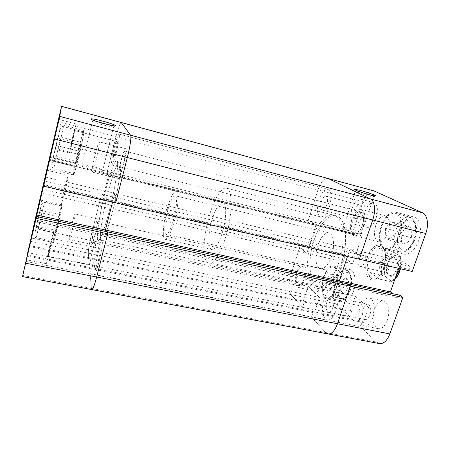 <?xml version="1.0" encoding="UTF-8"?>
<svg xmlns="http://www.w3.org/2000/svg" width="450" height="450" viewBox="0 0 450 450"><rect width="100%" height="100%" fill="white"/><g stroke="black" fill="none" stroke-linecap="round" stroke-linejoin="round"><path stroke-width="0.34" stroke-dasharray="2.25 1.69" d="M78.969 155.936C81.939 143.719 84.263 131.636 83.638 131.889C82.89 132.773 81.169 138.713 78.48 149.721C75.623 161.522 73.266 173.61 73.879 173.509C74.554 172.856 76.252 167.001 78.969 155.936M57.212 228.285C59.816 217.485 62.139 205.746 61.633 206.055C61.155 206.606 59.917 210.999 57.926 219.24C55.406 229.691 53.055 241.447 53.544 241.284C53.983 240.862 55.209 236.531 57.212 228.285M95.856 121.247L92.351 120.819C91.597 121.359 95.361 122.794 103.641 125.123L113.518 127.119C114.739 127.058 113.782 126.45 110.644 125.302M91.884 166.275C87.069 165.122 83.734 164.683 81.872 164.942C80.381 165.938 83.948 167.608 92.576 169.959C97.403 171.096 100.704 171.529 102.482 171.259C103.899 170.241 100.367 168.581 91.884 166.275M50.512 242.752C48.167 252.512 45.872 263.852 46.305 263.666L49.483 252.242C51.907 242.173 54.174 230.856 53.724 231.171L50.512 242.752M72.686 136.699L69.339 152.994L72.765 140.4L76.14 123.981L72.686 136.699M57.949 218.953C55.266 230.091 52.757 242.634 53.28 242.46C53.747 242.016 55.046 237.398 57.184 228.606C59.968 217.074 62.443 204.553 61.903 204.885C61.391 205.476 60.075 210.167 57.949 218.953M78.463 149.529C75.42 162.101 72.906 174.994 73.558 174.893C74.278 174.206 76.089 167.963 78.992 156.161C82.159 143.111 84.639 130.219 83.97 130.494C83.166 131.445 81.332 137.79 78.463 149.529M112.793 210.549C119.109 186.216 122.518 160.92 119.773 161.286C117.714 160.611 112.472 175.028 108.017 192.735C102.184 215.454 98.477 240.795 101.295 241.048C103.117 241.808 108.118 228.893 112.793 210.549C108.118 228.893 103.117 241.808 101.295 241.048C98.477 240.795 102.184 215.454 108.017 192.735C112.472 175.028 117.714 160.611 119.773 161.286C122.518 160.92 119.109 186.216 112.793 210.549M109.569 209.818C115.869 185.439 119.385 160.132 116.741 160.526C114.772 159.874 109.603 174.324 105.154 192.06C99.337 214.819 95.535 240.171 98.241 240.401C99.979 241.144 104.906 228.189 109.569 209.818C104.906 228.189 99.979 241.144 98.241 240.401C95.535 240.171 99.337 214.819 105.154 192.06C109.603 174.324 114.772 159.874 116.741 160.526C119.385 160.132 115.869 185.439 109.569 209.818M64.778 187.453C62.634 196.369 60.716 205.926 61.116 205.796L64.485 193.764C66.696 184.601 68.591 175.056 68.181 175.281L64.778 187.453M96.272 159.401C94.236 167.428 92.858 171.664 92.143 172.108C91.727 170.623 92.728 164.812 95.13 154.688C97.149 146.689 98.533 142.408 99.293 141.846C99.726 143.229 98.719 149.079 96.272 159.401M123.199 166.134C121.089 174.032 119.52 178.161 118.491 178.515C117.669 176.951 118.468 171.174 120.881 161.173C122.957 153.298 124.538 149.124 125.623 148.657C126.456 150.126 125.646 155.947 123.199 166.134M72.118 230.186C70.622 236.183 69.643 239.327 69.176 239.614C68.636 239.709 70.189 231.12 72.073 223.481C73.564 217.485 74.548 214.312 75.038 213.958C75.583 213.784 74.047 222.368 72.118 230.186M95.147 235.114C93.611 241.031 92.503 244.108 91.828 244.35C91.013 244.389 92.306 235.834 94.236 228.291C95.766 222.368 96.879 219.257 97.577 218.953C98.392 218.846 97.127 227.391 95.147 235.114M72.748 139.539L70.858 146.481L74.599 130.523L72.748 139.539M115.942 150.621C114.84 154.834 114.041 157.05 113.546 157.281C113.198 156.521 113.642 153.546 114.891 148.365C115.982 144.157 116.786 141.924 117.293 141.666C117.647 142.403 117.197 145.384 115.942 150.621M49.725 250.026L47.97 256.326L50.288 244.806L52.054 238.461L49.725 250.026M98.471 259.892C97.442 263.779 96.683 265.793 96.182 265.939C95.692 264.786 96.221 260.983 97.751 254.531C98.775 250.639 99.54 248.608 100.052 248.445C100.547 249.547 100.018 253.367 98.471 259.892M49.174 159.278L106.802 173.368L115.993 136.817L106.802 173.368L107.123 174.437L107.859 171.529L108.81 174.544L100.783 206.37L100.041 202.59L100.761 199.732L100.496 198.444L300.465 244.806L290.441 276.21C288.129 284.535 288.27 290.666 290.863 294.598L302.546 307.361L89.347 264.898L90.849 258.958L89.347 264.898L88.318 253.148L89.347 264.898L27.844 252.653M29.273 246.51L90.849 258.958L90.754 257.996L94.967 241.357L96.255 251.387L90.141 273.977L25.791 261.433M30.184 241.256L88.318 253.148C88.296 249.39 89.409 242.882 91.648 233.629L100.496 198.444L91.648 233.629L34.723 221.434M57.943 121.545L115.993 136.817C118.322 127.845 120.032 123.052 121.123 122.439C120.032 123.052 118.322 127.845 115.993 136.817L317.97 189.951L307.592 222.458L352.367 233.409L354.6 234.827L355.444 232.307L361.879 236.334L352.603 263.807L346.421 259.211L347.248 256.731L345.094 255.15L300.465 244.806L302.31 246.341L301.5 248.884L306.799 253.361L315.894 225.107L310.343 221.237L309.516 223.824L307.592 222.458L317.97 189.951C320.782 182.036 324.022 178.166 327.684 178.341C324.022 178.166 320.782 182.036 317.97 189.951L362.947 201.786C365.85 194.102 369.382 190.423 373.534 190.749M45.568 177.114L114.761 193.427L112.534 202.129L114.761 193.427L116.106 197.702L115.2 201.229L115.695 202.86L115.2 201.229L43.914 184.68M399.769 295.2L398.734 298.114L346.545 286.898L347.563 283.894L346.545 286.898L341.398 282.555L346.545 286.898L106.464 235.305L107.353 231.851L106.464 235.305L105.716 231.497L106.464 235.305L35.674 220.089M91.856 289.609L91.401 288.405L90.141 273.977L360.248 326.632L376.684 342.101L325.536 332.477L311.484 317.126L325.536 332.477L327.983 333.928M49.039 160.262L309.516 223.824L307.592 222.458L106.802 173.368L107.123 174.437L107.859 171.529L108.81 174.544L100.783 206.37L100.041 202.59L100.761 199.732L100.496 198.444L43.251 185.175M354.6 234.827L309.516 223.824L310.343 221.237L49.669 157.241M355.444 232.307L310.343 221.237L315.894 225.107L49.106 159.969M361.879 236.334L315.894 225.107L306.799 253.361L41.468 192.836M352.603 263.807L306.799 253.361L301.5 248.884L42.283 189.315M346.421 259.211L301.5 248.884L302.31 246.341L42.969 186.368M398.711 268.352L401.31 261L350.038 248.912L347.49 256.5L350.038 248.912L357.615 254.194L356.574 257.259L359.381 259.251L356.574 257.259L357.615 254.194L350.038 248.912L114.761 193.427L116.106 197.702L44.764 181.013M349.762 316.766L336.026 303.84L290.863 294.598C288.27 290.666 288.129 284.535 290.441 276.21L91.648 233.629C89.409 242.882 88.296 249.39 88.318 253.148L290.863 294.598L302.546 307.361L349.762 316.766L351.517 311.642L304.267 302.091L302.546 307.361L304.267 302.091L303.283 301.044L308.087 286.296L319.455 297.416L314.359 312.812L313.29 311.67L311.484 317.126L313.29 311.67L314.359 312.812L319.455 297.416L308.087 286.296L303.283 301.044L304.267 302.091L90.849 258.958L90.754 257.996L29.486 245.582M351.517 311.642L350.364 310.584L90.754 257.996L94.967 241.357L33.334 228.364M350.364 310.584L355.269 296.246L94.967 241.357L96.255 251.387L31.258 237.982M355.269 296.246L368.544 307.541L96.255 251.387L91.811 268.852L27.051 256.061M368.544 307.541L363.341 322.487L91.811 268.852L91.71 267.795L27.293 255.037M37.423 221.833L40.011 210.223L35.786 228.667L37.423 221.833L57.381 226.114L59.569 214.526L55.783 230.299L55.569 232.841L57.381 226.114M35.786 228.667L55.569 232.841M39.561 212.513L59.406 216.849M40.011 210.223L59.569 214.526M38.385 217.041L57.769 221.243M36.292 226.164L55.783 230.299M53.246 157.523L58.05 136.485L53.246 157.523L76.455 163.226L78.851 154.434L81.124 143.871L80.955 142.352L76.365 161.393L76.455 163.226M53.544 155.768L76.365 161.393M55.395 148.567L78.851 154.434M57.825 137.914L81.124 143.871M58.05 136.485L80.955 142.352M55.918 145.378L78.587 151.088M323.921 277.104C326.475 270.062 329.569 266.664 333.208 266.906C337.629 267.542 339.221 278.556 335.998 287.736C333.394 294.728 330.328 298.08 326.812 297.804C322.239 297.101 320.816 286.071 323.921 277.104M381.797 226.266C385.335 217.142 389.79 212.828 395.173 213.317C400.613 214.397 402.683 225.709 399.004 235.783C395.364 244.851 390.96 249.109 385.796 248.569C380.143 247.433 378.264 236.121 381.797 226.266M359.887 191.807L355.224 190.912C353.599 191.008 362.183 194.209 368.769 195.941L373.674 196.942C374.451 196.819 373.061 196.11 369.501 194.799M356.321 233.016L361.271 233.696C363.504 233.319 354.954 229.59 348.322 228.009L343.299 227.312C341.004 227.644 349.515 231.401 356.321 233.016M387.309 320.265C384.947 326.211 381.977 329.017 378.405 328.68C373.466 327.954 371.424 317.526 374.428 309.437C376.746 303.435 379.749 300.594 383.434 300.926C388.215 301.601 390.414 312.002 387.309 320.265M372.853 317.351C370.507 323.353 367.605 326.199 364.146 325.89C359.364 325.192 357.486 314.724 360.461 306.562C362.767 300.504 365.698 297.63 369.264 297.928C373.894 298.564 375.936 309.015 372.853 317.351M376.132 218.081C373.596 224.595 370.592 227.689 367.121 227.362C363.324 225.321 362.554 220.202 364.804 212.006C367.284 205.47 370.316 202.343 373.888 202.641C377.646 204.643 378.394 209.79 376.132 218.081M362.936 214.701C360.422 221.271 357.486 224.415 354.127 224.117C350.471 222.103 349.768 216.968 352.024 208.71C354.482 202.118 357.441 198.951 360.9 199.209C364.522 201.178 365.203 206.347 362.936 214.701M353.346 291.713C350.533 299.087 347.169 302.608 343.254 302.271C338.147 301.472 336.42 289.761 339.761 280.294C342.512 272.858 345.909 269.291 349.971 269.595C354.898 270.321 356.816 282.015 353.346 291.713M336.42 288.107C333.636 295.56 330.373 299.137 326.627 298.845C321.744 298.091 320.231 286.324 323.539 276.767C326.261 269.252 329.563 265.624 333.444 265.888C338.158 266.558 339.863 278.303 336.42 288.107M418.551 240.84C414.619 250.386 409.787 254.841 404.055 254.199C397.761 252.922 395.539 240.913 399.33 230.529C403.138 220.911 408.032 216.399 414.022 216.996C420.069 218.216 422.511 230.22 418.551 240.84M399.611 236.121C395.719 245.784 391.027 250.329 385.526 249.75C379.491 248.541 377.494 236.469 381.257 225.968C385.02 216.231 389.779 211.629 395.527 212.147C401.327 213.3 403.543 225.36 399.611 236.121M311.428 240.615C316.389 224.831 326.16 213.103 333.771 215.173C343.176 216.636 346.41 240.733 339.024 261.996C333.765 278.089 324.09 288.523 317.194 286.74C307.074 284.946 304.633 260.809 311.428 240.615M313.751 241.166C318.718 225.399 328.534 213.699 336.201 215.786C345.673 217.266 348.975 241.346 341.578 262.575C336.319 278.646 326.593 289.052 319.646 287.263C309.454 285.452 306.951 261.326 313.751 241.166C318.718 225.399 328.534 213.699 336.201 215.786C345.673 217.266 348.975 241.346 341.578 262.575C336.319 278.646 326.593 289.052 319.646 287.263C309.454 285.452 306.951 261.326 313.751 241.166M383.558 268.144C380.261 276.48 376.267 280.418 371.565 279.951C365.889 278.944 363.915 267.058 367.476 257.147C370.676 248.743 374.726 244.755 379.62 245.177C385.082 246.122 387.264 257.991 383.558 268.144L382.303 271.209C379.041 277.582 375.463 280.502 371.565 279.951C365.889 278.944 363.915 267.058 367.476 257.147C370.676 248.743 374.726 244.755 379.62 245.177C383.361 246.403 385.296 250.594 385.419 257.754L383.558 268.144M331.549 256.202C328.359 264.825 324.709 268.971 320.586 268.656C315.636 267.806 314.314 255.763 317.779 245.537C320.884 236.863 324.579 232.656 328.866 232.914C333.641 233.679 335.16 245.711 331.549 256.202M375.778 225.411C373.387 234.118 374.31 239.586 378.546 241.813C382.281 242.184 385.47 239.023 388.119 232.335C390.527 223.521 389.632 218.025 385.431 215.843C381.583 215.499 378.366 218.689 375.778 225.411M351.759 219.358C349.358 228.184 350.139 233.685 354.099 235.862C357.615 236.171 360.675 232.931 363.279 226.125C365.692 217.187 364.939 211.652 361.018 209.526C357.396 209.25 354.308 212.529 351.759 219.358M318.122 276.868C316.007 285.013 316.671 290.087 320.102 292.089C322.639 292.281 324.855 289.794 326.751 284.642C328.877 276.401 328.23 271.299 324.821 269.347C322.223 269.179 319.989 271.688 318.122 276.868M296.668 272.216C294.548 280.451 295.082 285.553 298.271 287.528C300.651 287.679 302.777 285.142 304.644 279.911C306.776 271.569 306.259 266.445 303.086 264.527C300.651 264.403 298.507 266.963 296.668 272.216M354.409 210.021C353.166 214.571 353.548 217.401 355.556 218.503C357.412 218.661 359.032 216.928 360.405 213.311C361.654 208.732 361.277 205.892 359.28 204.801C357.39 204.654 355.764 206.393 354.409 210.021M321.418 201.527C320.175 206.167 320.456 209.019 322.262 210.083C323.955 210.189 325.474 208.395 326.818 204.699C328.067 200.025 327.791 197.167 325.997 196.121C324.276 196.02 322.751 197.826 321.418 201.527M363.161 308.914C361.704 314.527 362.374 318.071 365.175 319.551C367.088 319.719 368.691 318.156 369.973 314.848C371.436 309.184 370.772 305.629 367.993 304.178C366.041 304.009 364.433 305.589 363.161 308.914M327.015 301.506C325.541 307.232 326.07 310.821 328.596 312.261C330.345 312.396 331.847 310.77 333.101 307.384C334.581 301.607 334.058 298.012 331.549 296.595C329.771 296.471 328.258 298.108 327.015 301.506M336.026 303.84C332.938 299.886 332.55 293.844 334.868 285.722L345.094 255.15M363.341 322.487L362.087 321.334L360.248 326.632M352.367 233.409L362.947 201.786M401.31 261L410.023 266.456L408.966 269.421L412.183 271.468M398.734 298.114L392.777 293.687M379.496 343.598L376.684 342.101M410.023 266.456L116.106 197.702L115.2 201.229L408.966 269.421M334.868 285.722L290.441 276.21L300.465 244.806L302.31 246.341L347.248 256.731M22.731 275.479L91.401 288.405L90.141 273.977L91.71 267.795L362.087 321.334M407.002 225.861L411.879 228.352L411.531 237.667L406.26 244.282L401.484 241.577L401.873 232.464L407.002 225.861L390.623 221.67L395.303 224.117L394.869 233.499L389.717 240.216L385.138 237.544L385.605 228.369L390.623 221.67M401.873 232.464L385.605 228.369M411.879 228.352L395.303 224.117M411.531 237.667L394.869 233.499M406.26 244.282L389.717 240.216M401.484 241.577L385.138 237.544M341.19 282.628L345.127 277.318L348.576 280.119L348.013 288.388L343.986 293.687L340.611 290.728L341.19 282.628L326.61 279.467L330.452 274.095L333.743 276.874L333.113 285.193L329.181 290.565L325.963 287.623L326.61 279.467M340.611 290.728L325.963 287.623M345.127 277.318L330.452 274.095M348.576 280.119L333.743 276.874M348.013 288.388L333.113 285.193M343.986 293.687L329.181 290.565M225.922 236.278C220.922 253.485 213.429 265.129 208.924 263.829C202.252 262.761 202.753 237.982 209.104 216.529C213.834 199.783 221.462 186.739 226.457 188.151C232.718 188.747 232.83 213.491 225.922 236.278M211.972 219.898C215.539 208.328 219.133 202.449 222.761 202.269C226.71 202.691 226.71 218.138 222.463 232.217C218.801 243.748 215.252 249.519 211.815 249.519C207.703 248.917 207.945 233.46 211.972 219.898M167.006 209.374C170.421 197.488 173.526 191.34 176.327 190.929C179.336 191.109 178.425 206.708 174.324 221.186C170.826 233.061 167.754 239.091 165.122 239.287C162.006 238.905 163.114 223.29 167.006 209.374M381.701 275.096L385.582 276.947C383.873 272.722 383.934 267.761 385.768 262.058C387.849 256.5 390.645 253.305 394.149 252.467L390.189 250.734C387.113 252.63 384.683 256.044 382.911 260.961C381.251 265.95 380.846 270.658 381.701 275.096L370.434 272.554C369.174 275.079 369.332 276.964 370.912 278.218C366.817 273.994 366.148 267.148 368.893 257.692C371.902 249.817 375.699 246.088 380.289 246.487L381.668 247.067C384.351 248.912 385.712 252.653 385.751 258.289L384.007 268.009L382.838 270.872C379.777 276.857 376.414 279.585 372.741 279.073L370.912 278.218L373.123 279.157L379.406 279.096L390.954 281.666L395.471 277.521M173.542 219.926C170.747 229.427 168.294 234.259 166.174 234.433C163.693 234.146 164.559 221.653 167.687 210.482C170.426 200.976 172.912 196.065 175.134 195.756C177.547 195.913 176.805 208.389 173.542 219.926M399.454 268.526C400.483 264.178 400.59 260.213 399.774 256.629L388.187 253.873C385.577 250.436 383.4 248.169 381.668 247.067L380.498 246.538C379.536 246.33 378.996 246.825 378.883 248.018L390.189 250.734M397.418 269.747C402.007 257.31 391.539 251.004 387.641 263.295C383.141 275.113 393.165 282.319 397.418 269.747M387.619 263.464C389.351 259.059 391.551 256.984 394.223 257.243C397.502 258.896 398.278 262.935 396.546 269.359C394.791 273.746 392.603 275.811 389.987 275.541C386.685 273.859 385.897 269.831 387.619 263.464M380.554 261.821C382.275 257.394 384.452 255.302 387.084 255.549C390.302 257.192 391.044 261.242 389.317 267.694C387.568 272.098 385.402 274.179 382.826 273.921C379.586 272.25 378.827 268.217 380.554 261.821M381.51 262.463C382.849 259.026 384.536 257.4 386.572 257.597C389.076 258.874 389.655 262.018 388.311 267.019C386.955 270.444 385.273 272.059 383.271 271.862C380.756 270.562 380.166 267.429 381.51 262.463M358.577 257.13C359.899 253.643 361.524 251.983 363.454 252.141C365.805 253.395 366.306 256.556 364.961 261.63C363.623 265.106 362.008 266.76 360.107 266.591C357.744 265.32 357.233 262.164 358.577 257.13M394.149 252.467L399.499 255.741C403.841 263.227 397.637 280.671 390.746 280.597C391.635 281.166 391.899 281.543 391.551 281.734L390.954 281.666M385.582 276.947L390.746 280.597M370.434 272.554L379.406 279.096M399.774 256.629L400.545 256.674L399.499 255.741M378.883 248.018L388.187 253.873M336.161 310.331C333.675 316.986 330.722 320.181 327.308 319.916C322.577 319.252 321.002 307.783 324.163 298.755C326.599 292.044 329.586 288.804 333.118 289.046C337.686 289.637 339.441 301.084 336.161 310.331M98.831 262.592C96.806 270.248 95.31 274.202 94.331 274.461C93.043 274.489 94.753 262.327 97.419 252.034C99.422 244.361 100.941 240.351 101.964 239.996C103.241 239.828 101.593 251.966 98.831 262.592M303.969 279.264C302.411 283.635 300.634 285.761 298.637 285.637C295.971 283.989 295.526 279.72 297.298 272.824C298.839 268.436 300.628 266.293 302.664 266.4C305.319 268.003 305.752 272.295 303.969 279.264M95.074 234.534C93.786 239.484 92.858 242.061 92.295 242.269C91.817 240.969 92.486 236.486 94.309 228.825C95.586 223.875 96.519 221.276 97.104 221.029C97.588 222.266 96.913 226.766 95.074 234.534M329.518 206.286C326.858 213.564 323.871 217.091 320.563 216.861C316.997 214.757 316.44 209.143 318.881 200.036C321.486 192.741 324.501 189.18 327.915 189.354C331.453 191.407 331.988 197.055 329.518 206.286M116.471 151.751C114.294 160.059 112.725 164.419 111.763 164.841C111.077 163.316 111.954 157.472 114.396 147.308C116.544 139.028 118.131 134.618 119.143 134.078C119.846 135.501 118.957 141.396 116.471 151.751M362.301 225.551C360.124 231.244 357.564 233.961 354.617 233.702C351.309 231.885 350.657 227.284 352.665 219.893C354.803 214.183 357.379 211.444 360.405 211.674C363.69 213.458 364.32 218.081 362.301 225.551M122.996 165.707C121.241 172.311 119.925 175.77 119.059 176.074C118.378 174.774 119.042 169.937 121.061 161.561C122.799 154.974 124.121 151.487 125.027 151.104C125.719 152.336 125.044 157.208 122.996 165.707M58.95 144.793L63.478 126.619L58.163 150.744L53.702 168.654L58.95 144.793M55.226 149.58L59.901 128.79L51.469 164.897L55.226 149.58M41.186 215.601L44.488 202.213L36.287 237.713L41.186 215.601M37.119 223.352L41.406 204.429L37.119 223.352M413.747 239.462C417.454 229.483 415.215 218.216 409.59 217.086C404.032 216.54 399.471 220.787 395.91 229.826C392.355 239.597 394.397 250.864 400.236 252.045C405.574 252.63 410.074 248.439 413.747 239.462M399.043 230.946C402.508 222.502 406.772 218.947 411.829 220.269C416.098 222.238 417.476 231.255 414.579 239.304C410.811 248.046 406.446 251.494 401.484 249.649C397.282 246.049 396.467 239.811 399.043 230.946M349.172 290.543C352.412 281.436 350.668 270.467 346.084 269.792C342.321 269.516 339.154 272.869 336.583 279.855C333.456 288.754 335.031 299.745 339.767 300.482C343.406 300.791 346.539 297.478 349.172 290.543M339.182 280.929C341.983 273.774 345.195 271.097 348.806 272.897C351.939 276.384 352.389 282.15 350.156 290.199C347.152 297.551 343.884 300.133 340.346 297.945C337.41 294.255 337.022 288.585 339.182 280.929M91.401 288.405L325.536 332.477M83.638 131.889L63.478 126.619C60.266 125.522 59.113 132.998 56.239 144.371C53.904 154.277 51.806 163.952 52.02 165.33C52.104 167.417 52.661 168.525 53.702 168.654L73.879 173.509M61.633 206.055L44.488 202.213C40.056 203.327 41.136 208.716 38.796 215.499L35.027 232.639C34.672 236.362 35.094 238.05 36.287 237.713L53.544 241.284M92.351 120.819L91.648 119.604M81.872 164.942L92.599 120.808M46.305 263.666L26.353 259.762M69.339 152.994L51.767 148.607M53.28 242.46L31.033 237.87M73.558 174.893L47.542 168.649M226.457 188.151L333.771 215.173M61.116 205.796L39.786 201.015M118.491 178.515L92.143 172.108M91.828 244.35L69.176 239.614M113.546 157.281L70.858 146.481M96.182 265.939L47.97 256.326M100.052 248.445L52.054 238.461M117.293 141.666L74.599 130.523M97.577 218.953L75.038 213.958M125.623 148.657L99.293 141.846M68.181 175.281L46.924 170.201M208.924 263.829L317.194 286.74M83.97 130.494L57.971 123.683M61.903 204.885L39.814 199.924M76.14 123.981L58.562 119.334M53.724 231.171L33.936 226.986M102.482 171.259L113.518 127.119M113.203 127.114L115.037 126.017M395.173 213.317L409.59 217.086C417.701 220.281 417.741 230.501 414.855 239.631C413.584 243.112 411.874 246.009 409.719 248.327C407.498 251.038 404.336 252.281 400.236 252.045L385.796 248.569M333.208 266.906L346.084 269.792C351.366 272.391 350.961 275.197 351.759 278.803C352.097 282.668 351.602 286.599 350.274 290.588C348.351 295.397 346.157 300.504 339.767 300.482L326.812 297.804M373.506 196.937L375.249 196.042M361.271 233.696L373.674 196.942M364.146 325.89L378.405 328.68M354.127 224.117L367.121 227.362M326.627 298.845L343.254 302.271M385.526 249.75L404.055 254.199M320.586 268.656L166.174 234.433M354.099 235.862L378.546 241.813M298.271 287.528L320.102 292.089M322.262 210.083L355.556 218.503M328.596 312.261L365.175 319.551M331.549 296.595L367.993 304.178M325.997 196.121L359.28 204.801M303.086 264.527L324.821 269.347M361.018 209.526L385.431 215.843M328.866 232.914L175.134 195.756M395.527 212.147L414.022 216.996M333.444 265.888L349.971 269.595M360.9 199.209L373.888 202.641M369.264 297.928L383.434 300.926M343.299 227.312L355.348 190.901M355.224 190.912L354.572 189.63M176.327 190.929L222.761 202.269M382.838 270.872L382.303 271.209M387.084 255.549L394.223 257.243M363.454 252.141L386.572 257.597M360.107 266.591L383.271 271.862M382.826 273.921L389.987 275.541M372.741 279.073L373.123 279.157M385.751 258.289L385.419 257.754M400.545 256.674C401.546 260.325 401.524 264.358 400.472 268.757M394.779 279.484L391.551 281.734M165.122 239.287L211.815 249.519M94.331 274.461L327.308 319.916M92.295 242.269L298.637 285.637M111.763 164.841L320.563 216.861M119.059 176.074L354.617 233.702M125.027 151.104L360.405 211.674M119.143 134.078L327.915 189.354M97.104 221.029L302.664 266.4M101.964 239.996L333.118 289.046"/><path stroke-width="0.67" d="M104.108 123.722C94.612 121.044 90.304 119.413 91.192 118.823C93.021 118.806 96.913 119.587 102.881 121.163C111.623 123.486 118.761 126.309 115.037 126.017L104.108 123.722M110.644 125.302L95.856 121.247M31.134 238.764L26.353 259.762L31.134 238.764M55.496 132.272L51.767 148.607L55.496 132.272M36.422 214.268L31.033 237.87L36.422 214.268M53.342 143.184L47.542 168.649L53.342 143.184M43.982 182.604L39.786 201.015L43.982 182.604M27.844 252.653L34.723 221.434L61.549 106.318L59.738 116.387L130.596 135.219L121.23 122.524L130.596 135.219C131.614 136.215 130.067 146.97 127.322 157.545L115.695 202.86L43.599 186.182L45.568 177.114L35.674 220.089L36.506 216.501L36.118 218.346L107.752 233.803L96.666 277.009C94.506 285.154 92.908 289.356 91.856 289.609L91.401 288.405M29.486 245.582L22.5 276.593L36.118 218.346M29.334 245.554L27.709 252.624M43.599 186.182L59.738 116.387M61.549 106.318L374.062 190.941L61.538 106.369M392.777 293.687L390.392 291.909L339.334 280.817L341.398 282.555L339.334 280.817L347.49 256.5L339.334 280.817L105.418 229.972L105.716 231.497L105.418 229.972L112.534 202.129L105.418 229.972L36.748 215.049M325.536 332.477L327.983 333.928C331.661 334.215 334.828 330.823 337.478 323.752L350.252 286.121L347.563 283.894L350.252 286.121L107.752 233.803L107.353 231.851L36.506 216.501M360.174 190.344C368.027 192.42 378.332 196.29 375.249 196.042L369.844 194.889C362.295 192.904 352.463 189.259 354.341 189.174L360.174 190.344M369.501 194.799L359.887 191.807M374.062 190.941L422.533 212.788L370.479 198.956L328.146 178.515L370.479 198.956L130.596 135.219C131.614 136.215 130.067 146.97 127.322 157.545L372.707 220.005L359.381 259.251L412.183 271.468L425.773 233.511L372.707 220.005C375.913 210.887 374.749 200.739 370.479 198.956C374.749 200.739 375.913 210.887 372.707 220.005L359.381 259.251L115.695 202.86L127.322 157.545L54.574 139.028M422.533 212.788C427.393 214.712 429.053 224.702 425.773 233.511M390.392 291.909L398.711 268.352M402.879 297.478L350.252 286.121L337.478 323.752L389.835 333.917L402.879 297.478L399.769 295.2L107.353 231.851L107.752 233.803L96.666 277.009C94.506 285.154 92.908 289.356 91.856 289.609L22.5 276.593M389.835 333.917C387.101 340.757 383.659 343.986 379.496 343.598L327.983 333.928C331.661 334.215 334.828 330.823 337.478 323.752L25.678 263.227M395.471 277.521L398.61 271.361L399.454 268.526M91.648 119.604L91.192 118.823M354.572 189.63L354.341 189.174M400.472 268.757C399.324 273.24 397.429 276.817 394.779 279.484M91.856 289.609L327.983 333.928"/></g></svg>
